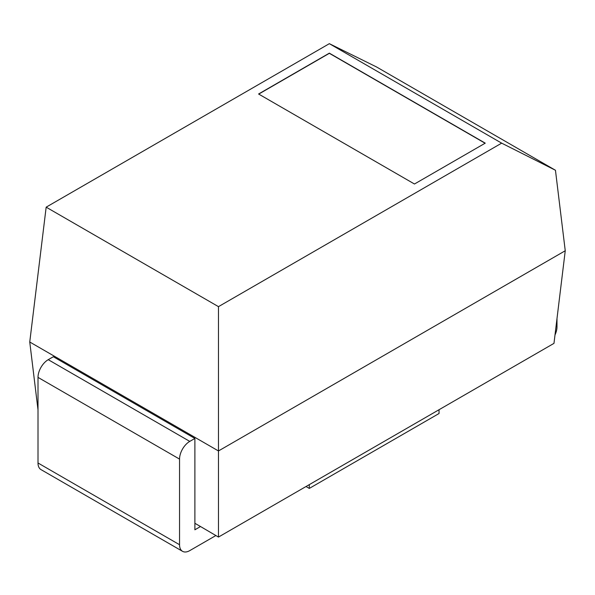 <?xml version="1.0" encoding="UTF-8"?>
<svg xmlns="http://www.w3.org/2000/svg" width="595" height="595" viewBox="0 0 595 595"><rect width="100%" height="100%" fill="white"/><g stroke="black" fill="none" stroke-linecap="round" stroke-linejoin="round"><path stroke-width="0.89" d="M215.851 535.56L189.768 550.613A14.459 8.345 120 0 1 182.546 551.327L41.003 469.611A14.459 8.345 120 0 1 38.006 462.992L38.006 377.386A14.459 8.345 -60 0 1 48.232 359.678L53.342 356.725L194.885 438.448L189.768 441.393L48.232 359.678M182.546 551.327A14.459 8.345 120 0 1 179.549 544.715L179.549 459.102A14.459 8.345 -60 0 1 189.768 441.393M38.006 409.843L29.75 342.006L218.469 450.958L218.469 537.069L200.508 526.53L194.885 529.781L194.885 438.448M200.508 526.53L194.885 523.288M218.469 537.069L553.975 343.367L565.25 250.748L555.455 170.259L501.659 143.15L329.347 43.673L46.165 207.164L218.469 306.648L501.659 143.15M565.25 250.748L218.469 450.958L218.469 306.648M29.75 342.006L46.165 207.164M556.994 318.585L556.994 326.796A14.459 8.345 -60 0 1 555.001 334.94M306.016 486.524L309.296 488.421L439.043 413.51L439.043 409.724M309.296 488.421L309.296 484.635M555.455 170.259L376.531 66.96L329.347 43.673M414.477 184.011L485.245 143.15L329.347 53.148L258.58 94.003L414.477 184.011M485.096 143.239L329.347 53.319L258.728 94.092M179.549 544.715L38.006 462.992M179.549 459.102L38.006 377.386"/></g></svg>
